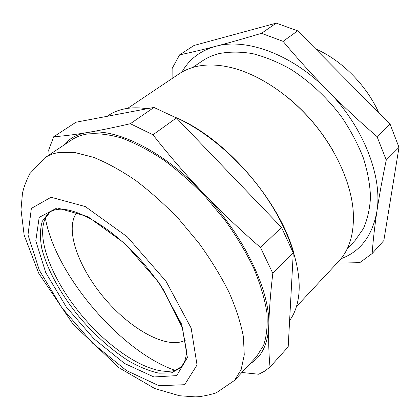 <?xml version="1.0" encoding="UTF-8"?>
<svg xmlns="http://www.w3.org/2000/svg" width="420" height="420" viewBox="0 0 420 420"><rect width="100%" height="100%" fill="white"/><g stroke="black" fill="none" stroke-linecap="round" stroke-linejoin="round"><path stroke-width="0.63" d="M337.034 263.104L359.73 262.673L372.151 253.554L383.833 240.571L399 147.362L386.264 160.078L377.034 136.595C359.788 121.748 343.287 106.365 327.537 90.442C292.142 54.107 245.852 37.669 215.786 46.279C200.419 50.626 189.147 59.215 181.965 72.056M372.151 253.554C373.044 240.928 374.63 226.874 376.897 211.386C379.229 195.83 382.347 178.731 386.264 160.078M147.231 108.722L141.629 108.055C135.497 107.567 129.843 107.835 124.667 108.859C118.65 110.066 113.374 112.182 108.843 115.206L107.184 116.308M289.611 320.523C294.887 313.383 298.011 304.148 298.982 292.824C301.077 266.511 288.824 229.367 264.6 194.654C240.329 159.989 205.774 130.547 174.746 117.028M293.895 253.276C280.224 202.514 227.797 140.957 179.86 119.374M296.462 306.569L338.735 261.282C349.786 249.496 354.596 232.528 353.162 210.373C350.842 182.753 335.969 149.431 312.559 121.873C289.081 94.374 258.552 74.382 231.651 67.699C218.269 64.47 206.283 64.129 195.704 66.675C189.478 68.187 183.939 70.576 179.093 73.836L127.654 108.36M333.711 151.988C321.405 130.379 305.566 111.783 286.199 96.196M347.135 248.945L355.147 240.392L363.353 228.701C367.479 219.445 369.863 208.892 370.498 197.038C370.041 184.585 367.637 171.502 363.29 157.778C357.835 143.929 350.647 130.373 341.723 117.101C327.285 97.739 309.467 81.112 290.372 69.058C277.541 61.908 264.915 56.752 252.494 53.602C240.429 51.634 229.299 51.634 219.098 53.592C212.835 55.178 207.244 57.635 202.33 60.958L192.617 67.505M340.951 258.736C360.418 251.591 372.404 235.809 376.897 211.386C382.746 176.878 363.342 126.221 327.537 90.442C311.85 74.466 297.029 58.102 283.07 41.344L261.476 33.322C244.592 38.398 229.362 42.719 215.786 46.279C202.241 49.796 190.171 52.663 179.582 54.863L172.137 68.507L172.111 78.524M399 147.362L390.096 124.168L297.685 30.849L276.244 23.137L194.05 45.46L179.582 54.863M390.096 124.168L377.034 136.595M234.523 380.42L256.51 356.669L263.566 345.471C266.684 336.184 267.781 325.159 266.863 312.385C264.689 298.746 260.327 284.051 253.78 268.301C246.015 252.215 236.408 236.171 224.963 220.159L205.978 197.369C192.224 183.125 178.017 170.604 163.364 159.794C148.78 150.213 134.788 142.926 121.396 137.944C108.607 134.337 97.167 133.035 87.066 134.032C81.212 135.02 76.13 136.952 71.831 139.823L44.888 157.747L29.715 173.78C25.746 181.949 23.321 188.601 22.433 193.736L21 209.559L24.145 235.106L38.666 273.163L73.059 324.209L119.023 367.762L154.786 388.553L179.461 395.735L195.137 396.863C200.324 396.832 207.312 395.519 216.095 392.921L234.523 380.42L241.164 369.569L244.262 354.921L243.406 336.767C240.823 323.085 236.03 308.259 229.037 292.283C220.81 275.919 210.756 259.529 198.881 243.101L179.293 219.623C165.181 204.892 150.685 191.872 135.812 180.563C121.049 170.494 106.974 162.755 93.576 157.353L75.243 152.618L59.635 152.402C53.912 153.216 48.998 155.001 44.888 157.747M249.805 363.914C261.539 357.21 267.86 344.516 268.763 325.831C270.459 291.475 244.293 235.62 203.306 193.137C162.671 150.103 114.224 127.171 86.357 132.704C76.587 134.453 69.006 138.647 63.614 145.294M241.878 372.477L258.731 374.246L264.7 371.123L270.023 367.033C268.837 355.036 268.417 341.303 268.763 325.831C269.189 310.27 270.538 292.772 272.811 273.331L260.479 247.49C240.408 230.102 221.351 211.984 203.306 193.137C185.362 174.216 168.583 154.765 152.969 134.788L130.347 123.711C113.683 127.586 99.02 130.583 86.357 132.704C73.747 134.768 62.869 136.106 53.723 136.721L48.694 149.987L49.213 154.87M276.244 23.137L261.476 33.322M297.685 30.849L283.07 41.344M152.969 134.788L176.421 117.947L153.935 107.452L76.031 122.21L53.723 136.721M153.935 107.452L130.347 123.711M176.421 117.947L281.531 227.462L260.479 247.49M270.023 367.033L288.188 346.852L293.27 252.908L281.531 227.462M378.756 112.718C366.487 85.166 341.471 60.044 315.525 48.862M293.27 252.908L272.811 273.331M50.096 212.016L45.418 218.096C35.39 239.064 53.519 282.392 83.228 317.184C112.844 352.049 152.733 376.845 175.035 370.282L181.781 366.634M45.386 218.164C55.246 274.748 120.666 351.566 174.956 370.309M76.949 212.468C64.229 228.58 78.388 267.808 104.874 298.746C131.203 329.821 167.674 350.049 185.609 340.053M57.157 207.89L39.181 217.387L35.784 240.886L45.754 272.622L66.276 306.925L93.87 338.73L124.598 363.484L153.951 376.966L176.715 375.617L187.399 357.578L181.781 324.534L159.359 283.059L125.002 243.632L87.801 216.62L57.157 207.89M51.067 197.253L31.374 208.399L27.998 234.896L39.307 270.165L62.05 308.007L92.453 343.061L126.357 370.493L158.975 385.739L184.616 384.704L197.038 364.996L191.158 328.109L166.063 281.337L127.239 236.796L85.286 206.566L51.067 197.253M180.71 367.799L181.519 366.959C184.165 363.983 185.876 358.88 186.659 351.661L182.359 327.679L163.07 289.139C156.403 279.31 149.069 269.756 141.067 260.484C112.434 228.218 77.574 207.701 58.711 209.302C54.868 209.711 51.986 210.614 50.064 212.006L48.778 212.882L42.289 221.261C40.016 228.827 39.848 237.883 41.785 248.42C47.276 270.333 61.824 296.1 81.018 319.064C96.101 336.262 111.983 350.228 128.662 360.948C139.477 367.085 149.604 371.165 159.049 373.181L171.407 372.876L180.71 367.799L185.084 361.079"/></g></svg>
